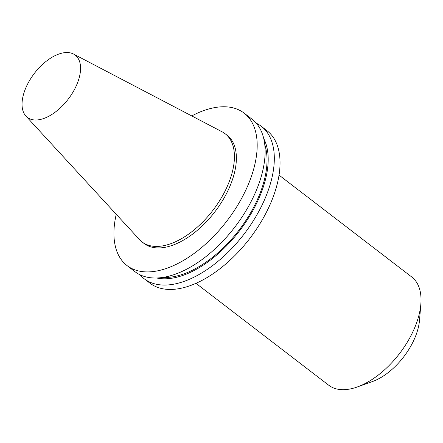 <?xml version="1.0" encoding="UTF-8"?>
<svg xmlns="http://www.w3.org/2000/svg" width="443" height="443" viewBox="0 0 443 443"><rect width="100%" height="100%" fill="white"/><g stroke="black" fill="none" stroke-linecap="round" stroke-linejoin="round"><path stroke-width="0.66" d="M195.972 283.326L328.667 385.194A68.211 36.952 -52.5 0 0 357.329 386.96L372.535 381.501A50.436 27.322 -52.5 0 0 417.467 330.722A50.436 27.322 -52.5 0 0 419.504 320.322L420.85 304.225A68.211 36.952 -52.5 0 0 411.735 276.986L279.04 175.118M357.329 386.96A68.211 36.952 -52.5 0 0 418.092 318.29A68.211 36.952 -52.5 0 0 420.85 304.225M25.91 116.066L139.495 239.591A68.211 36.952 -52.5 0 0 142.065 241.944L144.019 243.44A68.211 36.952 -52.5 0 0 192.461 234.214A68.211 36.952 -52.5 0 0 233.444 176.535A68.211 36.952 -52.5 0 0 227.093 135.237L225.138 133.736A68.211 36.952 -52.5 0 0 222.198 131.859L73.527 54.04A39.272 21.275 -52.5 0 0 23.728 93.645A39.272 21.275 -52.5 0 0 25.91 116.066A39.272 21.275 -52.5 0 0 53.908 113.103A39.272 21.275 -52.5 0 0 78.876 78.904A39.272 21.275 -52.5 0 0 73.527 54.04M142.065 241.944A68.211 36.952 -52.5 0 0 190.507 232.713A68.211 36.952 -52.5 0 0 231.495 175.035A68.211 36.952 -52.5 0 0 225.138 133.736M116.238 214.296A96.12 52.069 -52.5 0 0 127.025 265.579L134.971 271.681A96.12 52.069 -52.5 0 0 203.232 258.673A96.12 52.069 -52.5 0 0 260.988 177.399A96.12 52.069 -52.5 0 0 252.034 119.195L244.087 113.098A96.12 52.069 -52.5 0 0 191.758 115.928M127.025 265.579A96.12 52.069 -52.5 0 0 195.285 252.576A96.12 52.069 -52.5 0 0 253.042 171.297A96.12 52.069 -52.5 0 0 244.087 113.098M162.908 277.407A89.143 48.293 -52.5 0 0 263.192 184.161A89.143 48.293 -52.5 0 0 264.781 144.706M156.7 277.988A90.699 49.129 -52.5 0 0 264.283 183.867A90.699 49.129 -52.5 0 0 263.74 138.559M139.927 274.732A96.12 52.069 -52.5 0 0 144.158 278.736A96.12 52.069 -52.5 0 0 212.418 265.728A96.12 52.069 -52.5 0 0 270.175 184.454A96.12 52.069 -52.5 0 0 261.22 126.249A96.12 52.069 -52.5 0 0 256.264 123.198M144.158 278.736L149.878 283.121A96.12 52.069 -52.5 0 0 218.139 270.119A96.12 52.069 -52.5 0 0 275.895 188.845A96.12 52.069 -52.5 0 0 266.941 130.641L261.22 126.249"/></g></svg>
